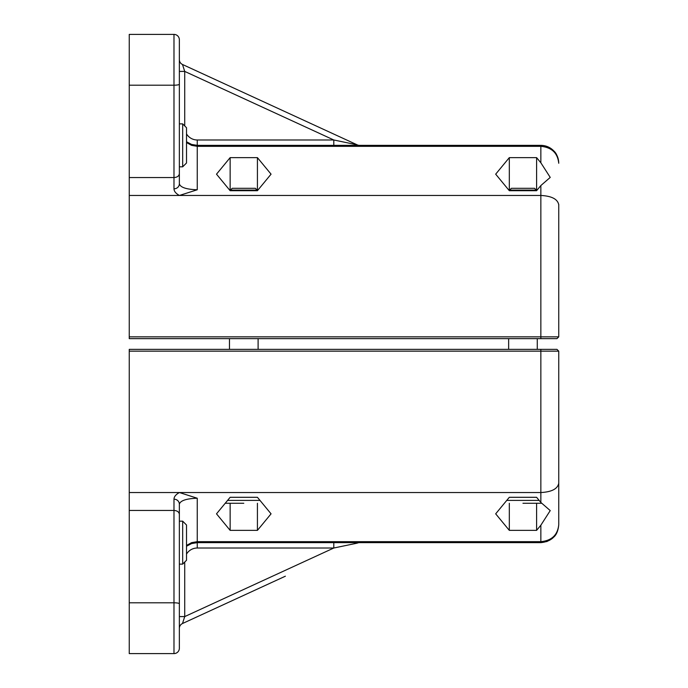 <?xml version="1.0" encoding="UTF-8"?>
<svg xmlns="http://www.w3.org/2000/svg" width="688" height="688" viewBox="0 0 688 688"><rect width="100%" height="100%" fill="white"/><g stroke="black" fill="none" stroke-linecap="round" stroke-linejoin="round"><path stroke-width="1.03" d="M540.854 349.366L540.854 351.155L129.249 351.155L129.249 349.366L556.962 349.366L558.751 351.155L558.751 524.746L558.751 351.155L540.854 351.155L540.854 502.455L550.237 510.591L540.854 525.211L536.597 530.371L509.318 530.371L495.678 513.833L509.318 497.295L536.597 497.295L540.854 502.455M558.751 490.75L558.751 351.155M558.751 483.217C557.667 488.867 551.707 491.972 540.854 492.539L179.43 492.539C175.87 494.466 174.055 496.676 173.987 499.178L173.987 653.6A5.366 5.366 0 0 0 179.353 648.234L179.353 514.323C179.035 511.967 177.246 510.668 173.987 510.436L129.249 510.436L129.249 653.6L173.987 653.6A5.366 5.366 0 0 0 179.353 648.234L179.353 588.283M129.249 351.155L129.249 492.539L179.43 492.539L197.25 498.232C186.405 498.594 180.437 500.563 179.353 504.158A5.366 4.988 180 0 0 173.987 499.178M553.9 536.993C556.583 534.542 558.2 530.457 558.751 524.746C557.667 535.599 551.707 541.559 540.854 542.643C551.707 541.559 557.667 535.599 558.751 524.746C557.667 535.006 551.707 540.648 540.854 541.671L197.25 541.671L191.591 542.643L186.517 545.446M186.517 546.22L191.591 543.563L197.25 542.643L540.854 542.643L540.854 525.211M359.489 542.643A5.366 5.366 0 0 0 357.253 543.133L333.8 548.018L333.8 542.643M179.353 616.586L184.728 616.586L182.483 623.526A5.366 5.366 0 0 0 179.353 628.411A5.366 5.366 0 0 1 182.483 623.526L285.374 576.2M271.734 582.469L182.483 623.526M179.353 514.323L179.353 504.158M257.424 497.295L271.063 513.833L257.424 530.371L230.145 530.371L216.505 513.833L230.145 497.295L257.424 497.295M179.353 521.169L182.673 521.169L182.673 564.117L179.353 564.117M182.673 521.169L186.517 525.013L186.517 560.281L182.673 564.117M536.597 530.371L536.597 503.272M129.249 492.539L129.249 510.436M509.318 530.371L509.318 503.272M522.957 503.272L541.542 503.272L522.957 503.272M230.145 530.371L230.145 503.272M257.424 530.371L257.424 503.272M243.784 503.272L225.217 503.272L243.784 503.272M558.751 336.845L129.249 336.845L129.249 338.634L556.962 338.634L558.751 336.845L558.751 204.413M186.517 142.554L191.591 145.357L197.25 146.329L540.854 146.329C551.707 147.352 557.667 152.994 558.751 163.254C558.69 158.687 557.151 154.688 554.132 151.257C550.538 147.421 546.109 145.452 540.854 145.357L197.25 145.357L191.591 144.437L186.517 141.78M540.854 162.789L550.237 177.409L540.854 185.545L536.597 190.705L509.318 190.705L495.678 174.167L509.318 157.629L536.597 157.629L540.854 162.789L540.854 145.357C546.109 145.452 550.538 147.421 554.132 151.257C557.151 154.688 558.69 158.687 558.751 163.254C558.14 157.492 556.601 153.493 554.132 151.257M558.751 204.783C557.667 199.133 551.707 196.028 540.854 195.461L540.854 338.634M359.489 145.357A5.366 5.366 0 0 1 357.253 144.867A5.366 5.366 0 0 0 359.489 145.357M333.8 145.357L333.8 139.982L357.253 144.867L182.483 64.474L184.728 71.414L179.353 71.414M179.353 59.589A5.366 5.366 0 0 0 182.483 64.474M179.353 173.677L179.353 39.766A5.366 5.366 0 0 0 173.987 34.4L129.249 34.4L129.249 195.461L179.43 195.461L197.25 189.768C186.405 189.406 180.437 187.437 179.353 183.842L179.353 173.677C179.035 176.033 177.246 177.332 173.987 177.564L173.987 188.822A5.366 4.988 0 0 0 179.353 183.842L179.353 166.831L182.673 166.831L182.673 123.883L179.353 123.883M179.353 39.766L179.353 77.348M129.249 177.564L173.987 177.564L173.987 85.2A5.366 0.98 0 0 0 179.353 84.22M173.987 188.822C174.055 191.324 175.87 193.534 179.43 195.461L540.854 195.461L540.854 185.545M257.424 157.629L271.063 174.167L257.424 190.705L230.145 190.705L216.505 174.167L230.145 157.629L257.424 157.629L257.424 190.094M182.673 166.831L186.517 162.987L186.517 127.719L182.673 123.883M536.597 157.629L536.597 190.094M129.249 195.461L129.249 336.845M509.318 157.629L509.318 190.094M508.819 190.094L537.096 190.094M536.322 190.094L534.533 188.306L511.39 188.306L509.602 190.094M230.145 157.629L230.145 190.094M229.646 190.094L257.923 190.094M257.149 190.094L255.351 188.306L232.209 188.306L230.42 190.094M197.25 498.232L197.25 548.018L333.8 548.018L184.728 616.586L184.728 562.07M186.517 554.089A12.53 12.53 0 0 1 197.25 548.018M179.353 603.78A5.366 0.98 180 0 0 173.987 602.8L129.249 602.8M539.168 500.408L506.755 500.408M259.987 500.408L227.573 500.408M197.25 189.768L197.25 139.982A12.53 12.53 0 0 1 186.517 133.911M184.728 125.93L184.728 71.414L333.8 139.982L197.25 139.982M173.987 34.4L173.987 85.2L129.249 85.2M546.736 541.645L552.627 538.222M258.103 349.366L258.103 338.634M229.465 349.366L229.465 338.634M537.276 349.366L537.276 338.634M508.647 349.366L508.647 338.634M552.447 149.623L546.762 146.363"/></g></svg>
